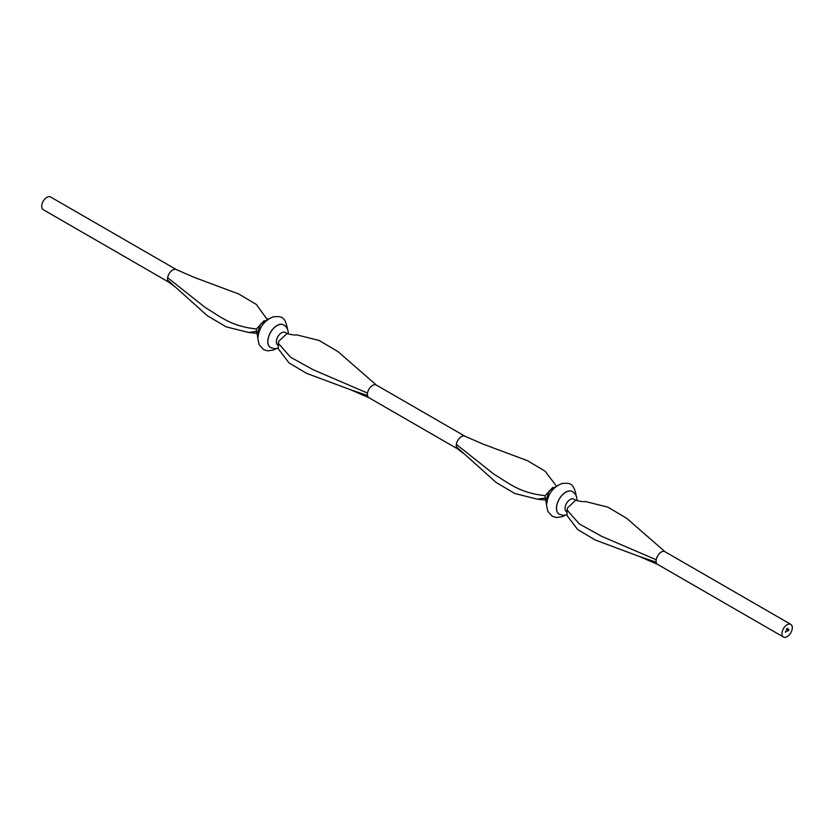 <?xml version="1.0" encoding="UTF-8"?>
<svg xmlns="http://www.w3.org/2000/svg" width="834" height="834" viewBox="0 0 834 834"><rect width="100%" height="100%" fill="white"/><g stroke="black" fill="none" stroke-linecap="round" stroke-linejoin="round"><path stroke-width="1.25" d="M176.339 269.591L50.551 196.97A7.329 4.233 120 0 0 44.9 198.93A7.329 4.233 120 0 0 41.7 206.311A7.329 4.233 120 0 0 43.222 209.657L168.989 282.278M176.391 269.622A7.329 4.233 120 0 0 176.287 269.57A7.329 4.233 120 0 0 171.168 271.154A7.329 4.233 120 0 0 167.644 277.691A7.329 4.233 120 0 0 167.54 278.963A7.329 4.233 120 0 0 167.644 280.099A7.329 4.233 120 0 0 168.916 282.226A7.329 4.233 120 0 0 169.062 282.309M287.23 333.621L285.197 332.443A7.329 4.233 120 0 0 279.557 334.413A7.329 4.233 120 0 0 276.356 341.784A7.329 4.233 120 0 0 277.868 345.14L278.202 345.328M283.612 324.885A13.083 7.558 120 0 0 283.581 324.853A13.083 7.558 120 0 0 273.489 328.367A13.083 7.558 120 0 0 267.777 341.533A13.083 7.558 120 0 0 270.487 347.528A13.083 7.558 120 0 0 270.529 347.549M264.263 320.59L256.476 328.971A7.329 4.233 120 0 0 256.372 330.243A7.329 4.233 120 0 0 256.476 331.39A7.329 4.233 120 0 0 257.133 332.933M287.417 333.725L287.032 333.548C291.764 334.82 294.975 335.247 296.664 334.841L319.182 340.481L337.937 351.594L376.395 385.099A7.329 4.233 120 0 0 376.249 385.016A7.329 4.233 120 0 0 371.099 386.486A7.329 4.233 120 0 0 367.513 393.085A7.329 4.233 120 0 0 367.408 394.346A7.329 4.233 120 0 0 367.513 395.493A7.329 4.233 120 0 0 368.92 397.703A7.329 4.233 120 0 0 369.024 397.755L350.812 389.853L367.513 395.493M376.249 385.016L465.038 436.265A7.329 4.233 120 0 0 464.976 436.245A7.329 4.233 120 0 0 459.857 437.829A7.329 4.233 120 0 0 456.344 444.366A7.329 4.233 120 0 0 456.229 445.637A7.329 4.233 120 0 0 456.344 446.774A7.329 4.233 120 0 0 457.605 448.901A7.329 4.233 120 0 0 457.751 448.984M792.3 627.689A7.329 4.233 120 0 0 790.778 624.343A7.329 4.233 120 0 0 785.138 626.303A7.329 4.233 120 0 0 781.938 633.673A7.329 4.233 120 0 0 783.449 637.03A7.329 4.233 120 0 0 789.1 635.07A7.329 4.233 120 0 0 792.3 627.689M576.117 500.4L575.721 500.223C580.454 501.495 583.664 501.922 585.353 501.515L607.871 507.155L626.626 518.268L665.084 551.774A7.329 4.233 120 0 0 664.938 551.691A7.329 4.233 120 0 0 659.788 553.161A7.329 4.233 120 0 0 656.202 559.76A7.329 4.233 120 0 0 656.097 561.021A7.329 4.233 120 0 0 656.202 562.168A7.329 4.233 120 0 0 657.609 564.378A7.329 4.233 120 0 0 657.713 564.43L639.511 556.528L656.202 562.168M552.963 487.264L545.165 495.646A7.329 4.233 120 0 0 545.061 496.918A7.329 4.233 120 0 0 545.165 498.065A7.329 4.233 120 0 0 545.832 499.608M572.312 491.56A13.083 7.558 120 0 0 572.27 491.528A13.083 7.558 120 0 0 562.189 495.042A13.083 7.558 120 0 0 556.476 508.208A13.083 7.558 120 0 0 559.187 514.203A13.083 7.558 120 0 0 559.218 514.224L563.336 515.402L566.995 514.807M575.919 500.296L573.896 499.118A7.329 4.233 120 0 0 568.246 501.088A7.329 4.233 120 0 0 565.045 508.459A7.329 4.233 120 0 0 566.567 511.815L566.891 512.003M575.721 500.223L567.485 507.916L567.026 509.97L579.265 523.898L601.71 536.345L656.202 559.76M787.14 629.097L787.546 628.45L787.338 629.201M787.338 630.556L786.9 631.317L787.338 630.556M787.765 628.878L787.817 628.294L787.88 628.94M785.524 631.609L785.357 632.203L785.524 631.609M786.024 631.317L785.857 631.922L786.024 631.317M788.067 630.139L788.067 630.827L788.067 630.139M786.827 628.763L786.723 629.451M786.233 629.618L786.639 628.972L786.431 629.722M788.964 629.618L788.735 630.431L788.964 629.618M567.037 515.527L577.66 529.548L595.247 540.005L639.511 556.528M545.165 498.065L537.336 499.159L514.818 493.519L496.063 482.406L456.334 446.784M456.334 444.366L494.072 474.296C509.334 483.334 519.332 492.884 545.165 495.646M555.653 485.065L545.029 471.127L527.453 460.67L482.969 444.074M287.032 333.548L278.785 341.242L278.337 343.295L290.566 357.223L313.021 369.671L367.513 393.085M256.476 331.39L248.647 332.485L226.129 326.845L207.374 315.732L167.644 280.109M167.644 277.691L205.383 307.621C220.635 316.659 230.632 326.209 256.476 328.971M267.005 319.193L256.34 304.452L238.753 293.995L194.27 277.399M278.337 348.852L288.971 362.873L306.547 373.33L350.812 389.853M288.199 333.934L288.199 333.454C288.324 329.68 286.802 326.824 283.654 324.906A13.083 7.558 120 0 0 273.573 328.408A13.083 7.558 120 0 0 267.86 341.575A13.083 7.558 120 0 0 270.57 347.569L274.647 348.727L278.295 348.132M572.27 491.528L572.343 491.58A13.083 7.558 120 0 0 562.262 495.083A13.083 7.558 120 0 0 556.549 508.25A13.083 7.558 120 0 0 559.26 514.244M287.438 329.326L287.449 328.752C284.842 315.721 280.912 316.315 273.229 316.826C263.919 320.673 258.801 327.918 257.862 338.573L259.124 344.682L263.544 349.561L267.704 350.874L273.542 350.019L276.294 348.633M257.873 337.999L257.101 333.871L260.604 324.103L269.017 318.692M790.778 624.343L664.938 551.691M546.562 504.674L545.801 500.546L549.304 490.778L557.706 485.367M564.983 515.308L562.231 516.694L556.393 517.549L552.233 516.236L547.813 511.357L546.551 505.248C547.49 494.593 552.608 487.348 561.918 483.501C569.601 482.99 573.531 482.396 576.138 495.427L576.127 496.001M572.343 491.58C575.533 493.561 577.045 496.418 576.899 500.129L576.888 500.608M567.037 515.61L567.026 509.97M567.485 507.916L567.224 508.98M457.605 448.901L463.443 453.425M537.336 499.159L545.801 500.066M464.976 436.245L483.188 444.147M783.449 637.03L657.609 564.378M368.92 397.703L457.678 448.953M168.916 282.226L174.754 286.75M248.647 332.485L257.112 333.392M176.287 269.57L194.489 277.472M266.963 318.39L267.026 319.182M278.347 348.935L278.337 343.295M278.785 341.242L278.525 342.305"/></g></svg>
